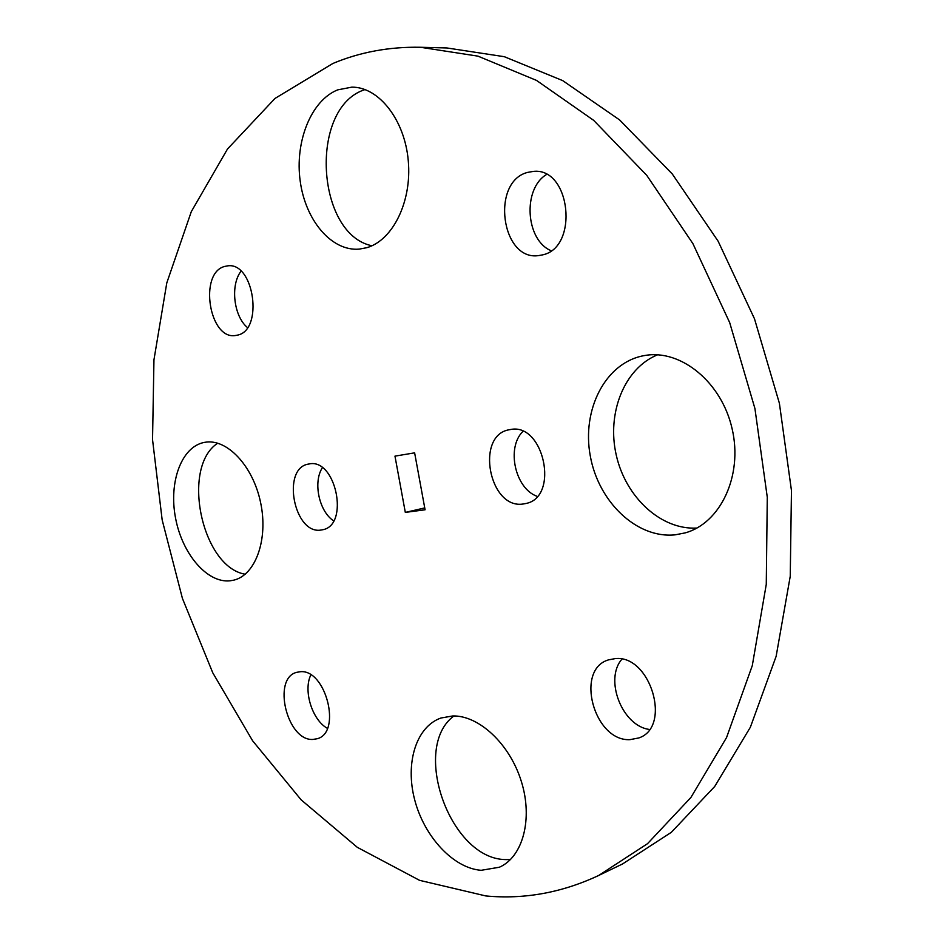 <?xml version="1.0" encoding="UTF-8"?>
<svg xmlns="http://www.w3.org/2000/svg" width="944" height="944" viewBox="0 0 944 944"><rect width="100%" height="100%" fill="white"/><g stroke="black" fill="none" stroke-linecap="round" stroke-linejoin="round"><path stroke-width="1.42" d="M321.161 530.021L322.541 529.773C349.87 525.407 335.804 457.521 308.912 464.011L308.605 464.059C281.147 467.917 293.962 535.024 321.161 530.021M523.495 503.943L525.69 503.541C559.945 497.441 543.838 421.661 509.984 429.626L509.477 429.709C474.891 434.877 489.122 510.043 523.495 503.943M230.053 580.808L233.652 580.182C255.47 575.262 268.485 539.449 260.615 502.621C253.039 465.734 226.725 438.099 204.742 442.335L204.14 442.441C181.401 446.842 168.622 482.16 175.525 517.937C182.109 553.774 207.031 583.274 230.053 580.808M510.409 859.606L505.158 859.583C449.698 858.521 410.864 747.554 453.934 715.953M481.157 870.309L499.388 867.229C522.882 856.999 533.112 818.896 521.348 781.455C509.807 743.966 478.986 715.316 452.79 715.953L440.931 718.018C416.092 726.727 404.964 763.212 414.711 799.91C424.234 836.632 453.344 868.268 481.157 870.309M675.161 534.835L685.073 532.912C720.425 523.354 743.046 475.764 732.166 428.977C721.723 382.108 680.754 348.961 644.764 355.51L643.076 355.817C605.116 363.263 581.705 409.932 590.26 455.787C598.295 501.724 636.728 538.847 675.161 534.835M371.96 245.759C316.205 234.419 308.877 108.513 364.077 89.904L365.033 89.55M366.744 247.706C392.739 240.413 412.044 201.615 408.28 160.787C404.787 119.912 378.839 86.86 351.841 87.143L337.74 89.857C311.001 100.442 294.67 141.942 300.216 181.201C305.49 220.542 331.615 251.47 359.227 249.122L366.744 247.706M237.463 335.132C263.813 330.306 254.137 261.618 227.598 265.866L224.66 266.444C198.476 272.958 209.238 340.347 235.599 335.486L237.463 335.132M629.908 739.659L638.864 737.937C672.081 726.963 650.428 654.688 615.252 658.593L608.408 659.903C574.695 669.674 593.941 741.465 629.908 739.659M312.806 739.447L317.302 738.715C342.047 732.402 325.727 668.694 300.192 671.75L296.77 672.317C271.907 678.099 286.905 740.993 312.806 739.447M542.328 254.927C579.12 247.871 570.742 167.265 533.419 171.383L527.425 172.433C490.585 181.98 501.347 261.169 538.552 255.6L542.328 254.927M332.89 63.46L274.987 98.447L227.48 149.034L191.302 211.645L166.793 282.905L153.955 359.806L152.539 439.633L162.167 519.943L182.428 598.425L212.778 672.824L252.626 740.804L301.16 799.863L357.316 847.334L419.573 880.339L485.865 895.95C524.286 899.538 561.892 892.705 598.697 875.466L647.513 843.688L690.902 797.479L726.55 737.571L752.285 665.638L766.268 584.371L767.283 497.276L754.929 408.54L729.677 322.588L692.908 243.635L646.723 175.313L593.67 120.348L536.522 80.417L477.959 56.144L420.399 47.271C389.27 46.693 360.101 52.085 332.89 63.46M333.621 520.828C319.084 511.471 312.865 482.207 322.352 467.752M537.195 496.355C515.082 488.685 506.067 447.645 522.929 431.42M245.204 574.212C201.721 567.167 180.705 467.079 217.734 443.173M696.932 528.05C660.942 530.139 625.624 497.122 616.267 455.15C606.591 413.248 624.208 368.361 657.555 354.814M247.458 327.556C233.711 316.299 230.112 285.171 241.027 271.211M649.437 729.452C622.179 726.101 604.054 679.338 621.919 659.183M327.379 728.343C312.122 719.906 303.083 690.595 310.824 674.925M551.084 250.715C525.596 240.095 522.351 188.93 546.517 174.498M598.697 875.466L622.544 863.961L671.326 832.325L714.679 786.517L750.338 727.293L776.133 656.34L790.246 576.265L791.461 490.55L779.39 403.277L754.48 318.765L718.101 241.157L672.281 173.979L619.583 119.912L562.707 80.618L504.344 56.711L446.866 47.955L420.399 47.271M425.083 509.784L405.318 512.403L394.97 456.129L414.628 452.849L425.083 509.784M405.318 512.403L424.741 507.919"/></g></svg>
